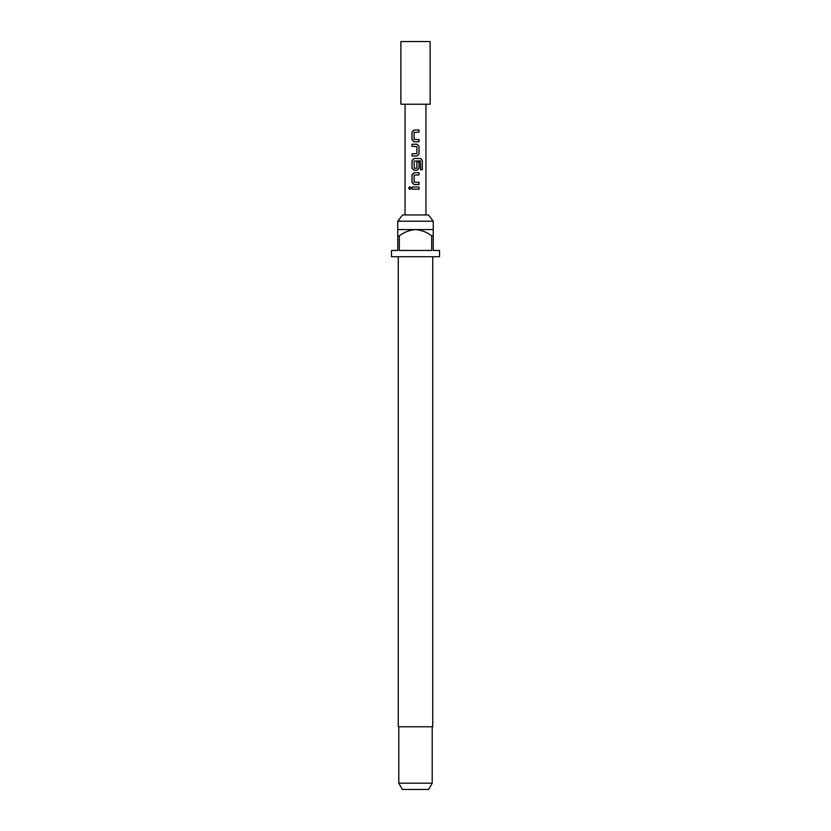 <?xml version="1.0" encoding="UTF-8"?>
<svg xmlns="http://www.w3.org/2000/svg" width="831" height="831" viewBox="0 0 831 831"><rect width="100%" height="100%" fill="white"/><g stroke="black" fill="none" stroke-linecap="round" stroke-linejoin="round"><path stroke-width="1.25" d="M409.787 186.746L408.79 188.097L409.787 189.458M410.909 188.097L409.725 186.736L408.644 188.097L409.735 189.458L410.909 188.097M414.015 129.968L412.072 132.015L412.072 139.691L414.015 141.748L419.032 141.748L419.032 139.546L414.129 139.4L414.129 132.316L419.032 132.16L419.032 129.968L413.983 129.968L411.999 132.015L411.999 139.691L413.983 141.748M418.959 141.748L418.959 139.546M412.072 153.808L412.072 155.999M412.072 144.23L412.072 146.422M414.015 158.492L412.072 160.539L412.072 168.215L414.015 170.262L417.048 170.262L419.032 168.215L419.032 161.92L416.902 161.92L416.902 168.163L414.274 168.309L414.129 161.069L420.424 160.923L420.559 169.753L422.356 169.753L422.356 160.539L420.683 158.492L413.983 158.492L411.999 160.539L411.999 168.215L413.983 170.262M417.017 170.262L418.959 168.215L418.959 161.92M414.015 172.744L412.072 174.79L412.072 182.467L414.015 184.513L419.032 184.513L419.032 182.321L414.129 182.176L414.129 175.081L419.032 174.936L419.032 172.744L413.983 172.744L411.999 174.79L411.999 182.467L413.983 184.513M418.959 184.513L418.959 182.321M412.072 187.006L412.072 189.198M415.5 144.23L417.048 144.23L419.032 146.277L419.032 153.953L417.048 155.999L411.999 155.999L411.999 153.808L416.902 153.662L416.902 146.568L411.999 146.422L411.999 144.23L415.5 144.23M415.5 187.006L419.032 187.006L419.032 189.198L411.999 189.198L411.999 187.006L415.5 187.006M400.874 41.55L430.126 41.55L430.126 104.228L400.874 104.228L400.874 41.55M397.748 221.212L402.536 214.949L428.464 214.949L433.252 221.212L397.748 221.212L397.748 235.838L399.316 235.838L399.316 250.463L431.684 250.463L431.684 235.838L433.252 235.838L433.252 250.463L439.526 250.463L439.526 256.727L391.474 256.727L391.474 250.463L397.748 250.463L397.748 235.838M398.267 256.727L398.267 726.772L432.733 726.772L432.733 256.727M432.213 783.186L428.599 789.45L402.401 789.45L398.787 783.186L432.213 783.186L432.213 726.772M433.252 235.838L433.252 229.574L397.748 229.574M399.316 235.838C404.146 232.15 409.538 230.062 415.5 229.574C421.504 230.083 426.895 232.171 431.684 235.838M418.959 189.198L418.959 187.006M418.959 174.936L418.959 172.744M422.21 169.753L422.356 160.539M422.21 160.539L420.579 158.492M417.017 155.999L419.032 153.953M418.959 153.953L419.032 146.277M418.959 146.277L417.017 144.23M418.959 132.16L418.959 129.968M425.95 214.949L425.95 104.228M405.05 214.949L405.05 104.228M433.252 229.574L433.252 221.212M398.787 783.186L398.787 726.772"/></g></svg>
